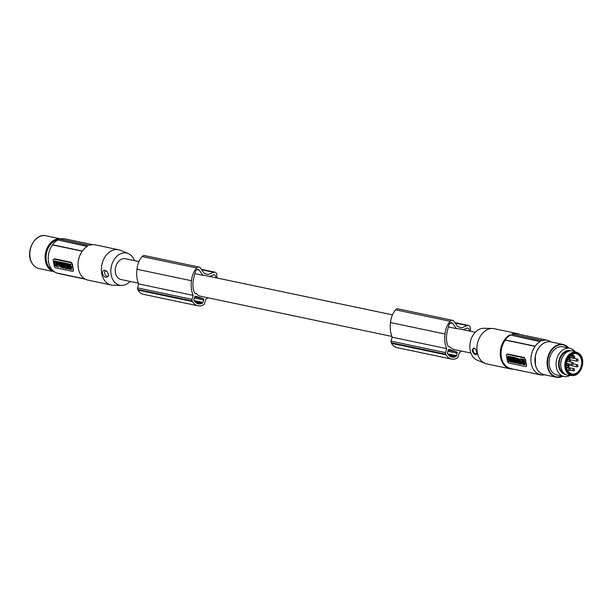 <?xml version="1.0" encoding="UTF-8"?>
<svg xmlns="http://www.w3.org/2000/svg" width="613" height="613" viewBox="0 0 613 613"><rect width="100%" height="100%" fill="white"/><g stroke="black" fill="none" stroke-linecap="round" stroke-linejoin="round"><path stroke-width="0.92" d="M195.693 296.202A1.08 0.797 101.9 0 0 194.643 296.999L193.961 299.496A1.08 0.797 101.9 0 0 194.068 300.477A13.333 9.869 101.9 0 0 194.865 301.596A9.609 7.111 101.9 0 0 198.267 303.826A9.609 7.111 101.9 0 0 201.133 303.65A13.333 9.869 101.9 0 0 202.359 303.197A1.08 0.797 101.9 0 0 202.949 302.439L203.631 299.933A1.08 0.797 101.9 0 0 203.156 298.646L195.562 296.179M469.313 331.005A2.881 2.13 101.9 0 0 469.144 329.449A2.881 2.13 101.9 0 0 467.765 328.124A2.881 2.13 101.9 0 0 466.761 328.223L463.152 329.71M216.818 277.95A23.623 17.486 101.9 0 0 216.864 275.122A3.601 2.667 101.9 0 0 216.627 273.827A3.601 2.667 101.9 0 0 214.902 272.172A3.601 2.667 101.9 0 0 213.661 272.295L208.045 274.563L204.221 273.306L200.298 267.935A3.601 2.667 101.9 0 0 198.972 267.046L144.476 255.59A3.601 2.667 101.9 0 0 142.101 256.548A17.187 12.72 101.9 0 0 137.182 267.743A17.187 12.72 101.9 0 0 137.021 269.283A23.041 17.049 101.9 0 0 136.975 269.605A23.041 17.049 101.9 0 0 138.653 283.926L137.565 287.895A1.801 1.333 101.9 0 0 137.703 289.466A15.118 11.187 101.9 0 0 137.994 290.087A12.996 9.616 101.9 0 0 143.427 294.34L197.922 305.795A12.996 9.616 101.9 0 0 203.47 304.83A15.118 11.187 101.9 0 0 203.7 304.684A1.801 1.333 101.9 0 0 204.604 303.45L205.692 299.473A23.041 17.049 101.9 0 0 207.868 297.772M194.88 273.643L202.911 275.329L199.171 270.141A2.881 2.13 -78.1 0 0 198.106 269.421A2.881 2.13 -78.1 0 0 195.578 271.268A14.689 10.873 101.9 0 0 194.765 274.172A26.259 19.432 101.9 0 0 193.287 280.509A26.259 19.432 101.9 0 0 193.087 282.256A17.233 12.75 101.9 0 0 194.719 293.244L196.796 293.918A10.62 7.862 -78.1 0 0 199.8 296.041A10.62 7.862 -78.1 0 0 200.413 296.202L391.876 336.437M470.914 353.05L453.949 349.479A10.62 7.862 -78.1 0 1 453.336 349.318A10.62 7.862 -78.1 0 1 450.333 347.203L448.256 346.521A17.233 12.75 101.9 0 1 446.624 335.533A26.259 19.432 101.9 0 1 446.823 333.786A26.259 19.432 101.9 0 1 448.302 327.449A14.689 10.873 101.9 0 1 449.114 324.545A2.881 2.13 -78.1 0 1 451.643 322.699A2.881 2.13 -78.1 0 1 452.708 323.426L450.379 322.936M195.716 302.508L201.133 303.65M470.355 331.227A23.623 17.486 101.9 0 0 470.401 328.407A3.601 2.667 101.9 0 0 470.163 327.104A3.601 2.667 101.9 0 0 468.439 325.449A3.601 2.667 101.9 0 0 467.198 325.572L461.581 327.84L457.758 326.591L453.835 321.212A3.601 2.667 101.9 0 0 452.509 320.323L398.013 308.868A3.601 2.667 101.9 0 0 395.638 309.833A17.187 12.72 101.9 0 0 390.719 321.028A17.187 12.72 101.9 0 0 390.558 322.561A23.041 17.049 101.9 0 0 390.512 322.882A23.041 17.049 101.9 0 0 392.19 337.204L391.102 341.173A1.801 1.333 101.9 0 0 391.24 342.744A15.118 11.187 101.9 0 0 391.531 343.364L446.034 354.82A12.996 9.616 101.9 0 0 451.459 359.072A12.996 9.616 101.9 0 0 457.007 358.107A15.118 11.187 101.9 0 0 457.237 357.961A1.801 1.333 101.9 0 0 458.141 356.728L459.229 352.751A23.041 17.049 101.9 0 0 461.405 351.05M452.509 320.323A3.601 2.667 101.9 0 0 450.141 321.281A17.187 12.72 101.9 0 0 445.214 332.476A17.187 12.72 101.9 0 0 445.053 334.016A23.041 17.049 101.9 0 0 445.007 334.33A23.041 17.049 101.9 0 0 446.685 348.659L445.597 352.628A1.801 1.333 101.9 0 0 445.735 354.199A15.118 11.187 101.9 0 0 446.034 354.82M138.339 283.16L121.037 279.52A10.62 7.862 -78.1 0 1 120.424 279.359A10.62 7.862 -78.1 0 1 115.627 267.092A10.62 7.862 -78.1 0 1 125.404 258.74L138.936 261.582M130.132 281.436A16.451 12.176 -78.1 0 1 125.994 284.44A16.451 12.176 -78.1 0 1 121.474 285.42L113.022 285.214A17.999 13.317 -78.1 0 1 111.229 284.999L87.889 280.095A17.999 13.317 101.9 0 1 78.38 268.571A17.999 13.317 101.9 0 1 87.628 246.196L57.423 239.852L87.222 246.434M391.24 342.744L445.735 354.199M137.994 290.087L192.497 301.535A12.996 9.616 101.9 0 0 197.922 305.795M447.911 351.272L457.168 353.211L456.486 355.716A1.08 0.797 101.9 0 1 455.896 356.475A13.333 9.869 101.9 0 1 454.67 356.927A9.609 7.111 101.9 0 1 451.804 357.103A9.609 7.111 101.9 0 1 448.402 354.873L455.896 356.475M92.617 244.679L65.116 238.894A17.639 13.049 -78.1 0 0 65.001 238.871A17.639 13.049 -78.1 0 0 59.921 239.131M457.168 353.211A1.08 0.797 101.9 0 0 456.693 351.923L449.229 349.487A1.08 0.797 101.9 0 0 448.18 350.276L447.498 352.774A1.08 0.797 101.9 0 0 447.605 353.762A13.333 9.869 101.9 0 0 448.402 354.873M198.972 267.046A3.601 2.667 101.9 0 0 196.604 268.004A17.187 12.72 101.9 0 0 191.677 279.199A17.187 12.72 101.9 0 0 191.517 280.739A23.041 17.049 101.9 0 0 191.471 281.053A23.041 17.049 101.9 0 0 193.149 295.382L192.061 299.351A1.801 1.333 101.9 0 0 192.198 300.922A15.118 11.187 101.9 0 0 192.497 301.535M138.653 283.926L193.149 295.382M475.282 332.261L458.317 328.698A10.62 7.862 -78.1 0 0 456.447 328.606L452.708 323.426M137.703 289.466L192.198 300.922M209.615 276.432L213.224 274.946A2.881 2.13 101.9 0 1 214.228 274.846A2.881 2.13 101.9 0 1 215.607 276.172A2.881 2.13 101.9 0 1 215.776 277.727M106.654 277.237C102.248 277.758 100.678 269.13 105.436 270.502L107.283 271.797L108.432 274.348L108.141 276.54L106.654 277.237M108.501 275.13A2.881 1.693 65.2 0 1 107.068 276.302A2.881 1.693 65.2 0 1 104.685 273.222A2.881 1.693 65.2 0 1 106.095 270.938A2.881 1.693 65.2 0 1 106.693 271.184M449.252 355.785L454.67 356.927M392.19 337.204L446.685 348.659M456.447 328.606L448.417 326.921M391.531 343.364A12.996 9.616 101.9 0 0 396.963 347.625L451.459 359.072M202.911 275.329A10.62 7.862 -78.1 0 1 204.78 275.421L392.473 314.86M121.474 285.42A16.451 12.176 -78.1 0 1 110.846 271.804A16.451 12.176 -78.1 0 1 120.439 253.82A16.451 12.176 -78.1 0 1 128.178 253.514A16.451 12.176 -78.1 0 1 134.5 260.648M111.229 284.999A17.999 13.317 -78.1 0 1 101.72 273.475A17.999 13.317 -78.1 0 1 111.888 250.633A17.999 13.317 -78.1 0 1 118.631 249.775A17.999 13.317 -78.1 0 1 120.355 250.303L128.178 253.514M118.631 249.775L95.291 244.871A17.999 13.317 101.9 0 0 89.483 245.346L59.269 238.993A17.999 13.317 -78.1 0 0 57.423 239.852M82.349 251.031L52.442 244.74A17.639 13.049 -78.1 0 1 57.484 240.181M52.442 244.74L52.48 244.932A17.455 12.919 101.9 0 0 48.565 262.042A17.455 12.919 101.9 0 0 57.599 273.176L84.824 278.9M53.944 259.084L54.703 258.824L71.292 262.31L72.487 264.372A17.455 12.919 101.9 0 0 72.794 267.13A17.455 12.919 101.9 0 0 73.46 269.735L72.87 271.023M72.717 271.26A1.801 1.057 65.2 0 0 73.154 269.873L72.181 264.51A1.801 1.057 -114.8 0 0 70.687 262.586L54.105 259.1A1.801 1.057 65.2 0 0 53.653 259.146A1.801 1.057 65.2 0 0 53.224 260.533L54.197 265.889A1.801 1.057 -114.8 0 0 55.683 267.812L72.273 271.298A1.801 1.057 65.2 0 0 72.717 271.26L73.292 271M68.595 267.628L67.989 266.349L66.978 266.318L66.602 268.693L67.637 268.471M67.989 266.349L66.978 266.318M69.606 267.498L70.28 268.632M71.315 267.858L71.361 269.689L71.016 267.797L71.767 267.774L71.644 267.122L69.1 266.801M64.135 266.172L63.568 265.421L62.587 265.391L63.055 267.942L63.767 268.096L63.568 267L65.223 268.402L64.763 265.85L64.051 265.697L64.25 266.793L62.587 265.391M65.039 265.781L64.051 265.697M65.223 268.402L65.177 266.571M63.767 268.096L63.944 267.506M59.959 265.467L60.626 266.601M60.718 265.475L60.626 264.939L59.323 264.824L61.001 267.046M60.626 264.939L59.469 264.778M62.649 265.697L61.139 265.145M62.511 267.597L62.932 267.268M66.917 266.732L66.802 266.103L64.848 265.866L66.533 266.226L66.618 268.624M66.694 268.111L66.465 266.839M66.204 263.276L65.223 263.245L65.691 265.797L66.403 265.95L66.204 264.854L67.867 266.257L67.399 263.705L66.687 263.552L66.886 264.647L65.943 263.398L66.771 264.027M67.683 263.667L66.687 263.552M66.403 265.95L66.579 265.352M62.58 263.138L62.871 264.762M62.656 265.161L61.944 265.015L61.775 264.065L61.139 263.935L61.315 264.877L61.438 263.996M61.607 263.169L61.116 262.203L60.135 262.172L60.603 264.732L61.315 264.877M62.457 262.487L61.484 262.456L62.197 262.609M58.266 261.943L54.672 260.847L54.212 261.268L55.055 265.927L58.649 267.023M58.25 261.95L59.009 266.057M58.94 265.69L58.22 261.774L59.668 261.904L58.22 261.774M60.143 262.218L59.668 261.904M60.243 263.644L59.285 263.697L59.43 264.487L59.584 263.759M65.553 265.031L64.863 264.678M65.361 263.184L62.993 262.816M65.369 264.05L64.687 263.697M71.598 266.862L70.526 265.368L71.085 264.303L69.974 264.241L70.817 264.418L70.257 265.49L71.598 266.862M71.338 266.984L69.959 266.065L69.66 266.632L70.074 266.226M69.522 263.973L68.418 263.919L69.867 264.456M68.549 263.766L67.545 263.736L68.564 263.851M68.985 266.149L68.633 264.218M69.284 269.084L67.721 266.471M67.346 268.846L68.074 268.563L69.024 269.199M67.514 267.283L67.813 267.965L67.514 267.283M71.361 269.689L70.648 269.544L70.303 267.643L69.445 267.513M71.506 267.896L71.644 267.122M69.591 266.686L71.384 267.237M70.595 269.268L69.637 269.314C68.403 268.126 68.304 267.291 69.323 266.808L69.223 266.716M70.418 269.352L69.637 267.506M60.741 266.548L60.771 267.322M60.641 265.728L59.798 265.49M60.358 265.061L60.488 265.797C59.453 265.835 59.499 266.103 60.633 266.594L60.488 266.686M60.894 265.253C60.503 266.693 61.001 267.506 62.388 267.674C62.932 266.272 62.472 265.444 60.993 265.191L60.894 265.253M61.361 266.011L61.905 266.984L61.361 266.011M61.629 265.881L62.02 266.862M64.848 265.866L65.798 268.525L66.51 268.67M65.223 263.245L65.943 263.398M61.116 262.203L61.016 263.222L61.645 263.352L61.484 262.456M60.848 262.326L60.135 262.172M57.997 262.065L54.212 261.268M56.511 262.954L56.756 264.333L56.266 262.188L57.293 263.245M56.756 264.333L56.779 265.038L57.484 265.291M57.607 265.214L57.024 265.345C58.381 264.532 58.174 263.406 56.404 261.966M56.634 265.935L55.385 265.506L54.726 261.866L55.645 265.383L56.649 265.85M56.649 265.774L55.982 262.134L54.871 261.644M56.672 263.651L56.204 263.215L56.672 263.651M57.208 261.927L56.534 262.065M57.43 263.996L57.047 264.916L57.837 265.322M56.365 263.222L56.664 263.843M59.729 263.789L59.407 262.019M59.499 263.046L59.254 262.525M59.43 264.487L58.687 264.326M64.901 264.893L65.491 264.724M64.725 263.912L65.315 263.743M63.476 262.701L65.346 263.092M65.085 263.215L65.193 263.797M63.254 263.644L63.767 264.678L63.254 263.644M64.641 265.015L65.545 265.766L63.675 265.375C62.319 264.272 62.166 263.421 63.216 262.824L63.116 262.732M64.465 264.034L65.369 264.785M63.499 263.575L63.882 264.555M69.66 266.632L68.825 266.456L69.422 265.314L68.418 263.919M69.254 264.096L69.721 264.739L69.974 264.241M68.288 263.889L68.855 266.394M68.748 266.44L68.005 266.287L67.545 263.736M57.752 273.398L85.368 279.199L57.637 273.367A17.639 13.049 101.9 0 0 57.752 273.398A17.639 13.049 101.9 0 0 57.86 273.421M52.48 244.932L82.234 251.192M541.938 340.422L511.725 334.077A17.999 13.317 -78.1 0 1 517.533 333.602L494.193 328.698A17.999 13.317 101.9 0 0 492.4 328.484L483.941 328.277A16.451 12.176 101.9 0 0 479.42 329.25A16.451 12.176 101.9 0 0 469.872 345.05A16.451 12.176 101.9 0 0 477.236 360.183L485.067 363.394A17.999 13.317 101.9 0 0 486.791 363.923L510.131 368.827A17.999 13.317 -78.1 0 1 500.629 357.302A17.999 13.317 -78.1 0 1 509.878 334.928L540.091 341.28A17.999 13.317 -78.1 0 1 541.938 340.422L541.999 340.759A17.639 13.049 -78.1 0 1 547.67 340.299A17.639 13.049 -78.1 0 1 547.784 340.33L547.823 340.522A17.455 12.919 -78.1 0 1 551.079 341.939M492.4 328.484A17.999 13.317 101.9 0 0 487.458 329.556A17.999 13.317 101.9 0 0 477.289 352.398A17.999 13.317 101.9 0 0 485.067 363.394M512.797 369.018A17.999 13.317 -78.1 0 1 510.131 368.827M540.298 374.804L510.33 368.497L540.298 374.804A17.639 13.049 101.9 0 0 540.413 374.827A17.639 13.049 101.9 0 0 544.628 374.788M540.268 374.604A17.455 12.919 -78.1 0 1 531.233 363.471A17.455 12.919 -78.1 0 1 535.141 346.368L505.288 340.092A17.455 12.919 -78.1 0 0 501.38 357.195A17.455 12.919 -78.1 0 0 510.414 368.336M507.112 354.314L507.87 354.053L524.46 357.54L525.349 359.739A1.801 1.057 -114.8 0 0 523.854 357.816L507.273 354.329L507.87 354.053M507.273 354.329A1.801 1.057 65.2 0 0 506.821 354.375A1.801 1.057 65.2 0 0 506.392 355.762L507.365 361.118A1.801 1.057 -114.8 0 0 508.851 363.042L525.433 366.528A1.801 1.057 65.2 0 0 525.885 366.49A1.801 1.057 65.2 0 0 526.314 365.103L526.628 364.965A17.455 12.919 -78.1 0 1 525.962 362.36A17.455 12.919 -78.1 0 1 525.655 359.601M511.633 357.279L510.997 356.712L508.591 356.521L509.564 358.36M512.667 357.065L511.663 357.027L512.66 357.126M511.663 357.027L511.617 357.456L509.985 356.674L511.288 359.402L512.031 359.563L512.361 359.026M512.805 358.911L512.353 358.996L512.575 357.647M510.169 358.957L510.675 358.13M507.962 357.9L507.625 358.636L510.315 358.911M508.629 356.214L507.648 356.184L508.675 356.482M508.974 358.107L508.813 357.21M516.345 358.482L516.629 360.053M515.326 358.253L514.767 357.502L513.786 357.471L514.246 360.023L515.226 360.053L515.142 359.586M514.767 357.502L513.786 357.471M516.223 357.808L515.242 357.777L515.441 358.873L514.499 357.624M519.809 360.973L518.652 360.812L518.521 360.084L519.318 360.283M518.652 359.149L519.686 361.057M519.954 360.934L520.337 360.069M520.268 359.701L518.246 358.551M518.138 360.605L518.56 360.275M518.636 360.03L518.529 359.21M518.276 358.712L516.767 358.161M514.092 359.187L513.479 357.233L512.499 357.203L513.211 357.356L513.556 359.249L514.115 359.318M513.587 359.954L512.606 359.931L513.602 360.046M512.606 359.931L512.805 361.019L511.15 359.624L511.61 362.176L512.591 362.199L512.506 361.731M512.69 360.398L512.131 359.647L511.15 359.624M517.334 360.743L516.353 360.712L517.334 360.743L517.832 361.762M518.675 361.026L517.694 360.996L518.675 361.026L518.897 362.222M518.414 361.149L519.134 363.532M516.353 360.712L516.813 363.264L517.793 363.294L517.663 362.589M523.9 359.425L520.629 358.735L520.169 359.157L523.954 359.954L524.605 364.904L525.065 364.482L524.222 359.831L523.632 359.54M519.694 361.999L519.18 362.076M519.548 361.969L519.602 363.854L520.789 364.099L520.583 361.432L519.847 361.272L519.724 362.183L519.295 361.992M514.414 361.072L513.64 361.095L514.445 361.256L513.464 360.107L515.334 360.498C516.69 361.601 516.851 362.452 515.801 363.049L513.924 362.658L513.824 362.076L514.591 362.061M516.407 360.996L513.464 360.107M516.284 362.942L516.698 362.62M509.196 359.532L507.939 358.766L509.051 359.816L509.61 359.118L510.453 359.295L509.595 360.567L510.292 359.609M510.644 361.54L509.855 360.444M509.595 360.567L510.598 361.961L509.296 361.141L509.035 361.632L509.411 361.302M511.288 359.555L510.261 359.433L510.729 361.984L511.594 362.084M526.314 365.103L525.349 359.739M512.407 357.18L512.031 359.563M511.495 358.59L511.204 357.915L511.495 358.59M507.648 356.184L507.993 358.084L507.51 357.977M509.687 359.065C510.713 358.582 510.606 357.747 509.372 356.559L508.591 356.521M508.713 358.23L508.369 356.337M514.966 360.176L514.767 359.08L516.422 360.482M515.954 357.931L515.242 357.777M518.521 359.195L518.376 359.279C519.51 359.77 519.563 360.038 518.521 360.084L519.211 360.39M518.115 360.628C518.506 359.18 518.016 358.375 516.621 358.199C516.077 359.609 516.544 360.436 518.016 360.689L518.115 360.628M517.648 359.862L517.257 358.889M514.238 359.977L512.476 359.655L512.499 357.203M514.161 360.007L514.046 359.348M513.909 362.574L513.319 360.076M513.786 362.628L512.131 361.226L512.33 362.321M517.065 360.865L517.242 361.816L517.87 361.946L517.694 360.996M518.874 363.701L517.372 362.521L517.533 363.417M524.605 364.904L521.012 363.808L520.169 359.157M521.533 360.582L522.23 360.842L522.743 363.685M521.985 360.536C520.629 361.341 520.835 362.467 522.605 363.907L522.728 363.854M522.514 359.877L523.625 360.367L524.291 364.007M522.996 363.026L523.012 361.524L523.027 363.747L524.276 364.176M522.774 359.754L522.368 360.099L522.751 361.647M522.345 362.222L522.805 362.658L522.345 362.222M521.671 360.536L522.751 363.754M523.671 362.689L523.287 363.624L524.291 364.091M522.628 359.984L523.533 361.931M522.613 361.915L522.904 362.528M519.655 362.766L519.924 363.279M519.586 361.394L520.33 361.547M519.916 362.643L520.023 363.233M513.64 361.095L514.552 361.846L514.621 362.245L513.824 362.076M515.755 362.229L515.242 361.203L515.755 362.229M515.801 363.049L516.43 362.896M515.395 361.203L515.778 362.183M509.035 361.632L508.192 361.455L508.752 360.39L507.671 358.889M509.349 359.241L510.192 359.417M511.273 359.471L511.472 362.145M511.004 359.593L510.261 359.433M526.628 364.965L526.038 366.252M510.177 335.311A17.639 13.049 -78.1 0 0 505.135 339.87L535.111 346.169A17.639 13.049 -78.1 0 1 540.153 341.61L509.878 334.928M517.533 333.602A17.999 13.317 -78.1 0 1 520.054 334.499M547.555 340.276L517.809 334.024A17.639 13.049 101.9 0 0 517.694 334.001A17.639 13.049 101.9 0 0 512.614 334.261M473.887 347.931L475.696 349.364L476.814 352.253L476.623 354.475L475.113 354.666C471.803 351.747 471.397 349.502 473.887 347.931M476.891 352.858A2.881 1.693 65.2 0 1 475.527 353.732A2.881 1.693 65.2 0 1 473.144 350.651A2.881 1.693 65.2 0 1 474.554 348.368A2.881 1.693 65.2 0 1 475.037 348.552M570.036 375.409A14.398 10.659 -78.1 0 1 563.937 376.459L556.956 374.987A14.398 10.659 -78.1 0 1 556.129 374.765A14.398 10.659 -78.1 0 1 549.623 358.138A14.398 10.659 -78.1 0 1 562.88 346.805L569.86 348.276A14.398 10.659 -78.1 0 1 570.695 348.498A14.398 10.659 -78.1 0 1 575.025 351.693M563.937 376.459A14.398 10.659 -78.1 0 1 563.102 376.236A14.398 10.659 -78.1 0 1 556.604 359.609A14.398 10.659 -78.1 0 1 569.86 348.276M565.799 374.566A12.191 9.019 -78.1 0 1 564.527 374.282A12.191 9.019 -78.1 0 1 559.117 359.831A12.191 9.019 -78.1 0 1 570.803 350.759M568.626 351.226A11.432 8.459 101.9 0 0 565.807 351.9A11.432 8.459 101.9 0 0 559.186 362.658A11.432 8.459 101.9 0 0 563.998 373.256M563.615 355.295L563.309 355.739A11.432 8.459 101.9 0 0 560.941 366.988L561.048 367.516A12.421 9.187 -78.1 0 1 563.615 355.295A12.421 9.187 -78.1 0 1 568.013 351.479A12.421 9.187 -78.1 0 1 573.661 351.18L577.109 352.475A11.854 8.774 -78.1 0 1 579.691 354.184M575.714 374.834A11.854 8.774 -78.1 0 1 572.258 375.531L568.588 375.332A12.421 9.187 -78.1 0 1 561.048 367.516M570.994 354.743L571.377 354.95M570.358 355.371L571.239 355.555L571.132 354.958L571.63 354.881L570.764 354.766L571.63 354.881L571.737 355.486L571.239 355.555A1.172 0.866 101.9 0 0 572.971 354.912M573.017 353.831L573.048 354.82L572.849 354.161M573.094 353.693L572.818 354.337M137.021 269.283L191.517 280.739M390.558 322.561L445.053 334.016M395.638 309.833L450.141 321.281M447.666 353.862L456.486 355.716M201.631 269.766L213.661 272.295M194.689 296.868L203.156 298.646M194.375 297.987L203.631 299.933M448.226 350.146L456.693 351.923M194.88 301.627L202.359 303.197M391.102 341.173L445.597 352.628M137.565 287.895L192.061 299.351M199.171 270.141L196.842 269.659M194.129 300.585L202.949 302.439M142.101 256.548L196.604 268.004M455.168 323.043L467.198 325.572M54.105 259.1L54.703 258.824M71.292 262.31L70.687 262.586M60.794 238.909L45.86 235.767A16.735 12.383 -78.1 0 0 32.864 242.963A16.735 12.383 -78.1 0 0 30.956 260.816A16.735 12.383 -78.1 0 0 38.979 268.532L54.342 271.758A16.735 12.383 -78.1 0 1 54.258 271.743A16.735 12.383 -78.1 0 1 46.236 264.027A16.735 12.383 -78.1 0 1 57.254 238.986A16.735 12.383 -78.1 0 1 60.771 238.909M524.46 357.54L523.854 357.816M536.528 352.1A16.421 12.153 101.9 0 0 534.957 359.54M542.321 344.169A16.735 12.383 101.9 0 0 534.98 361.563A16.735 12.383 101.9 0 0 544.106 374.681C539.884 373.646 537.019 370.536 535.501 365.363L535.333 355.747C536.452 350.766 538.743 346.912 542.214 344.184C545.064 342.085 547.991 341.326 550.987 341.916A16.735 12.383 101.9 0 0 542.321 344.169M562.903 376.236A16.735 12.383 -78.1 0 1 556.244 377.233A16.735 12.383 -78.1 0 1 547.118 364.107A16.735 12.383 -78.1 0 1 554.451 346.72A16.735 12.383 -78.1 0 1 563.125 344.468A16.735 12.383 -78.1 0 1 568.826 348.054M562.611 376.175A16.382 12.122 -78.1 0 1 548.229 367.9A16.382 12.122 -78.1 0 1 554.803 347.073A16.382 12.122 -78.1 0 1 568.535 347.992M571.707 352.759A11.854 8.774 -78.1 0 1 577.109 352.475L579.791 354.245C586.564 360.26 580.749 376.681 572.258 375.531A11.854 8.774 -78.1 0 1 567.738 373.409A11.854 8.774 -78.1 0 1 565.071 362.26A11.854 8.774 -78.1 0 1 571.707 352.759M579.752 354.85A11.141 8.245 -78.1 0 1 582.25 365.333A11.141 8.245 -78.1 0 1 576.021 374.252A11.141 8.245 -78.1 0 1 568.519 372.919A11.141 8.245 -78.1 0 1 567.906 357.555A11.141 8.245 -78.1 0 1 579.752 354.85M568.121 357.777A10.75 7.954 101.9 0 0 568.718 372.604A10.75 7.954 101.9 0 0 580.151 369.999A10.75 7.954 101.9 0 0 579.561 355.165A10.75 7.954 101.9 0 0 568.121 357.777M568.09 357.931A10.39 7.693 101.9 0 0 571.737 374.007A10.39 7.693 101.9 0 0 579.714 369.746A10.39 7.693 101.9 0 0 576.013 353.663A10.39 7.693 101.9 0 0 568.159 357.816M568.205 367.501A10.344 7.655 101.9 0 0 568.312 367.325A10.344 7.655 101.9 0 0 569.339 365.279M572.871 354.306L573.048 354.82L571.86 356.306L569.806 355.869M567.669 367.386A9.984 7.394 101.9 0 0 567.876 367.072A9.984 7.394 101.9 0 0 568.833 365.172M569.699 361.854A9.984 7.394 101.9 0 0 569.806 360.007M570.197 361.954A10.344 7.655 101.9 0 0 570.312 359.777M573.201 364.176A1.08 0.797 -78.1 0 1 571.99 362.95A1.08 0.797 -78.1 0 1 573.262 362.858M569.822 359.747A1.08 0.797 -78.1 0 1 568.611 358.513A1.08 0.797 -78.1 0 1 569.883 358.421M577.875 360.75A1.08 0.797 -78.1 0 1 576.664 359.524A1.08 0.797 -78.1 0 1 577.936 359.425M568.105 365.256A1.08 0.797 -78.1 0 1 566.895 364.03A1.08 0.797 -78.1 0 1 568.167 363.938M574.327 370.375A1.08 0.797 -78.1 0 1 573.117 369.149A1.08 0.797 -78.1 0 1 574.389 369.049M570.098 369.961A1.08 0.797 -78.1 0 1 568.895 368.735A1.08 0.797 -78.1 0 1 570.167 368.643M577.76 366.428A1.08 0.797 -78.1 0 1 576.549 365.202A1.08 0.797 -78.1 0 1 577.821 365.11M574.573 357.555A1.08 0.797 -78.1 0 1 573.37 356.322A1.08 0.797 -78.1 0 1 574.642 356.23M571.737 355.486A0.812 0.598 101.9 0 0 572.925 354.935M52.802 270.517A16.107 11.915 -78.1 0 1 47.14 263.805A16.107 11.915 -78.1 0 1 57.637 239.729M201.302 269.314L214.902 272.172M454.838 322.591L468.439 325.449M53.653 259.146L54.22 258.878M92.624 244.679L65.001 238.871M38.979 268.532C35.202 267.636 32.466 265.023 30.773 260.694C26.007 249.46 35.945 232.963 45.86 235.767M510.445 368.528L540.413 374.827M525.885 366.49L526.46 366.229M506.821 354.375L507.388 354.107M517.694 334.001L547.67 340.299M568.879 348.069L563.125 344.468L550.987 341.916M544.106 374.681L556.244 377.233L562.956 376.252M571.737 374.007C565.991 371.309 564.811 365.946 568.19 357.915C570.473 354.575 573.078 353.157 576.013 353.663M566.726 361.226L572.818 362.505L573.462 364.137L572.373 364.62L568.029 363.708M568.251 357.823L569.439 358.076L570.082 359.708L568.994 360.191L567.224 359.816M568.657 357.226L577.492 359.08L578.136 360.712L577.048 361.195L570.067 359.731M566.289 363.287L567.722 363.586L568.366 365.218L566.167 365.471M566.312 367.103L573.944 368.704L574.588 370.336L573.5 370.819L570.205 370.129M566.397 367.593L569.715 368.29L570.358 369.93L569.278 370.405L567.155 369.961M573.553 363.961L577.377 364.758L578.021 366.398L576.933 366.873L568.435 365.087M572.956 355.624L574.189 355.885L574.833 357.517L573.745 357.992L568.849 356.965M572.94 354.222L573.147 353.762"/></g></svg>
